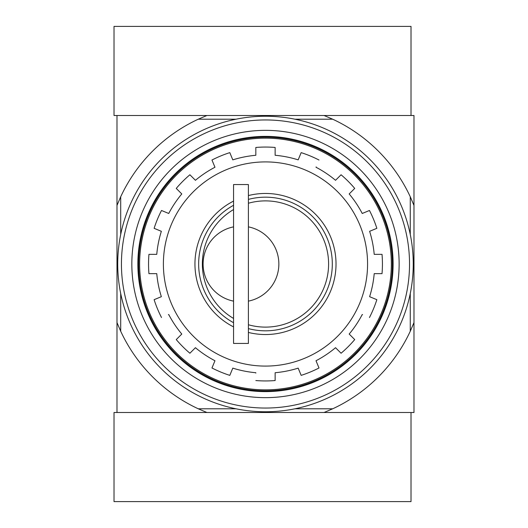 <?xml version="1.0" encoding="UTF-8"?>
<svg xmlns="http://www.w3.org/2000/svg" width="528" height="528" viewBox="0 0 528 528"><rect width="100%" height="100%" fill="white"/><g stroke="black" fill="none" stroke-linecap="round" stroke-linejoin="round"><path stroke-width="0.79" d="M233.554 318.443A63.109 63.109 0 0 1 233.554 209.557M248.404 203.24A63.109 63.109 0 0 1 328.594 264A63.109 63.109 0 0 1 248.404 324.76M233.554 226.868A37.864 37.864 0 0 0 233.554 301.132M248.404 301.132A37.864 37.864 0 0 0 248.404 226.868M255.829 373.091L255.829 372.722A109.151 109.151 0 0 1 232.795 368.135L229.805 375.368A116.945 116.945 0 0 1 211.966 367.976L214.962 360.749A109.151 109.151 0 0 1 195.433 347.701L189.902 353.232A116.945 116.945 0 0 1 176.253 339.583L181.784 334.052A109.151 109.151 0 0 1 168.736 314.523L168.392 314.668M362.578 314.668L362.234 314.523A109.151 109.151 0 0 1 349.186 334.052L354.717 339.583A116.945 116.945 0 0 1 341.068 353.232L335.537 347.701A109.151 109.151 0 0 1 316.008 360.749L319.004 367.976A116.945 116.945 0 0 1 301.165 375.368L298.175 368.135A109.151 109.151 0 0 1 275.134 372.722L275.134 380.543M374.207 254.351L382.028 254.351A116.945 116.945 0 0 1 382.028 273.649L374.207 273.649A109.151 109.151 0 0 1 369.62 296.69L376.853 299.68A116.945 116.945 0 0 1 369.461 317.519A116.945 116.945 0 0 0 376.853 299.68M316.153 166.907L316.008 167.251A109.151 109.151 0 0 1 335.537 180.299L341.068 174.768A116.945 116.945 0 0 1 354.717 188.417L349.186 193.948A109.151 109.151 0 0 1 362.234 213.477L369.461 210.481A116.945 116.945 0 0 1 376.853 228.32L369.62 231.31A109.151 109.151 0 0 1 374.207 254.344M148.942 254.351A116.945 116.945 0 0 0 148.942 273.656A116.945 116.945 0 0 1 148.942 254.351L156.763 254.351A109.151 109.151 0 0 1 161.35 231.31L154.117 228.32A116.945 116.945 0 0 1 161.509 210.481L168.736 213.477A109.151 109.151 0 0 1 181.784 193.948L176.253 188.417A116.945 116.945 0 0 1 189.902 174.768L195.433 180.299A109.151 109.151 0 0 1 214.962 167.251L211.966 160.024A116.945 116.945 0 0 1 229.805 152.632L232.795 159.865A109.151 109.151 0 0 1 255.836 155.278M154.117 299.68A116.945 116.945 0 0 0 161.509 317.519A116.945 116.945 0 0 1 154.117 299.68L161.35 296.69A109.151 109.151 0 0 1 156.763 273.649L148.942 273.649M255.829 155.278L255.829 147.457A116.945 116.945 0 0 1 275.134 147.457L275.134 155.278A109.151 109.151 0 0 1 298.175 159.865L301.165 152.632A116.945 116.945 0 0 1 319.004 160.024A116.945 116.945 0 0 0 301.165 152.632M301.165 375.368A116.945 116.945 0 0 0 319.004 367.976L316.153 361.093M214.817 361.093L211.966 367.976A116.945 116.945 0 0 0 229.805 375.368M229.805 152.632A116.945 116.945 0 0 0 211.966 160.024L214.817 166.907M275.134 147.457A116.945 116.945 0 0 0 255.829 147.457L255.829 154.909M376.853 228.32A116.945 116.945 0 0 0 369.461 210.481L362.578 213.332M332.719 408.784L324.067 412.5L413.985 412.5L413.985 322.582L410.269 331.234A159.641 159.641 0 0 1 332.719 408.791L294.961 408.791M410.269 234.524L410.269 196.766L413.985 205.418L413.985 115.5L116.985 115.5L116.985 412.5L206.903 412.5L114.015 412.5L114.015 501.6L411.015 501.6L411.015 412.5L206.903 412.5L198.251 408.784A159.641 159.641 0 0 1 120.694 331.234M413.985 205.418L413.985 322.582M410.269 293.476L410.269 331.234M410.269 196.766A159.641 159.641 0 0 0 332.719 119.216L324.067 115.5L411.015 115.5L411.015 26.4L114.015 26.4L114.015 115.5L206.903 115.5L198.251 119.216M332.719 119.209L294.961 119.209M236.009 119.209L198.251 119.209A159.641 159.641 0 0 0 120.701 196.766L120.701 234.524M120.701 293.476L120.701 331.234L116.985 322.582M236.009 408.791L198.251 408.791M116.985 205.418L120.701 196.766M139.63 264A125.855 125.855 0 0 1 328.409 155.008A125.855 125.855 0 0 1 328.409 372.992A125.855 125.855 0 0 1 139.63 264M138.666 264A126.819 126.819 0 0 1 328.891 154.169A126.819 126.819 0 0 1 328.898 373.831A126.819 126.819 0 0 1 138.666 264M275.141 380.543A116.945 116.945 0 0 1 255.836 380.543A116.945 116.945 0 0 0 275.141 380.543M233.554 326.898A70.541 70.541 0 0 1 233.554 201.102M248.404 195.558A70.541 70.541 0 0 1 336.019 264A70.541 70.541 0 0 1 248.404 332.442M233.554 322.707A66.825 66.825 0 0 1 233.554 205.293M248.404 199.393A66.825 66.825 0 0 1 332.31 264A66.825 66.825 0 0 1 248.404 328.607M233.554 184.549L233.554 343.444L248.404 343.444L248.404 184.549L233.554 184.549M121.44 264A144.045 144.045 0 0 1 337.504 139.253A144.045 144.045 0 0 1 337.511 388.747A144.045 144.045 0 0 1 121.44 264M131.835 264A133.65 133.65 0 0 1 332.31 148.256A133.65 133.65 0 0 1 332.31 379.744A133.65 133.65 0 0 1 131.835 264M117.724 264A147.754 147.754 0 0 1 339.365 136.039A147.754 147.754 0 0 1 339.365 391.961A147.754 147.754 0 0 1 117.724 264M137.861 264A127.618 127.618 0 0 1 329.294 153.476A127.618 127.618 0 0 1 329.294 374.524A127.618 127.618 0 0 1 137.861 264M382.028 254.351A116.945 116.945 0 0 1 382.028 273.649M354.717 339.583A116.945 116.945 0 0 1 341.068 353.232M189.902 353.232A116.945 116.945 0 0 1 176.253 339.583M154.117 228.32A116.945 116.945 0 0 1 161.509 210.481M176.253 188.417A116.945 116.945 0 0 1 189.902 174.768M341.068 174.768A116.945 116.945 0 0 1 354.717 188.417M163.39 264A102.095 102.095 0 0 1 316.529 175.586A102.095 102.095 0 0 1 316.529 352.414A102.095 102.095 0 0 1 163.39 264"/></g></svg>
